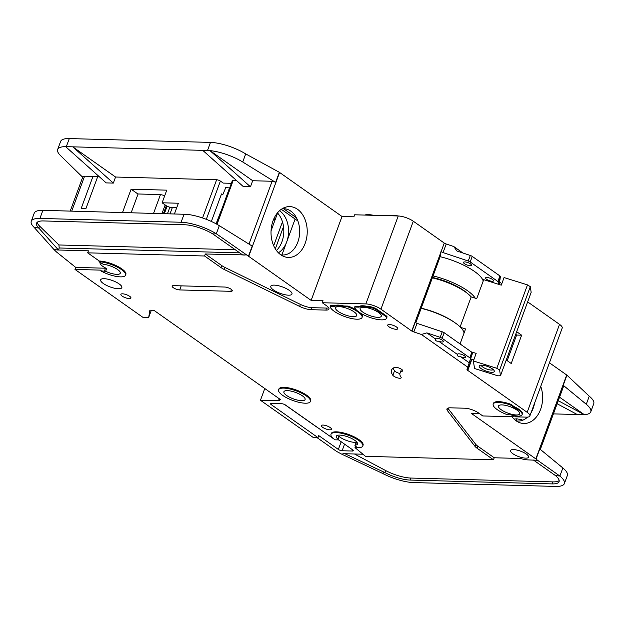 <?xml version="1.0" encoding="UTF-8"?>
<svg xmlns="http://www.w3.org/2000/svg" width="625" height="625" viewBox="0 0 625 625"><rect width="100%" height="100%" fill="white"/><g stroke="black" fill="none" stroke-linecap="round" stroke-linejoin="round"><path stroke-width="0.94" d="M464.148 357.586A4.234 1.273 20.2 0 1 460.703 356.766C458.484 356.984 457.414 356.234 457.492 354.508A4.234 1.273 20.2 0 1 457.5 354.242A4.234 1.273 20.2 0 1 458.797 353.812A4.234 1.273 20.2 0 1 463.297 355.102A4.234 1.273 20.2 0 1 465.445 357.164A4.234 1.273 20.2 0 1 464.148 357.586M442.039 341.992A4.234 1.273 20.2 0 1 438.586 341.172C436.367 341.391 435.297 340.633 435.375 338.906A4.234 1.273 20.2 0 1 435.383 338.641A4.234 1.273 20.2 0 1 436.688 338.219A4.234 1.273 20.2 0 1 441.188 339.508A4.234 1.273 20.2 0 1 443.336 341.562A4.234 1.273 20.2 0 1 442.039 341.992M516.234 414.961A11.297 3.398 20.2 0 1 504.234 411.523A11.297 3.398 20.2 0 1 498.5 406.031A11.297 3.398 20.2 0 1 501.969 404.898A11.297 3.398 20.2 0 1 513.969 408.344A11.297 3.398 20.2 0 1 519.703 413.828A11.297 3.398 20.2 0 1 516.234 414.961M353.273 316.68A11.297 3.398 20.2 0 1 341.273 313.242A11.297 3.398 20.2 0 1 335.539 307.75A11.297 3.398 20.2 0 1 339.008 306.617A11.297 3.398 20.2 0 1 351.008 310.062A11.297 3.398 20.2 0 1 356.742 315.547A11.297 3.398 20.2 0 1 353.273 316.68M377.844 317.344A11.297 3.398 20.2 0 1 365.844 313.906A11.297 3.398 20.2 0 1 360.109 308.414A11.297 3.398 20.2 0 1 363.578 307.281A11.297 3.398 20.2 0 1 375.578 310.727A11.297 3.398 20.2 0 1 381.312 316.211A11.297 3.398 20.2 0 1 377.844 317.344M287.367 390.625A11.297 3.398 -159.8 0 0 283.898 391.758A11.297 3.398 -159.8 0 0 289.633 397.25A11.297 3.398 -159.8 0 0 301.633 400.688A11.297 3.398 -159.8 0 0 305.094 399.555A11.297 3.398 -159.8 0 0 299.367 394.062A11.297 3.398 -159.8 0 0 287.367 390.625M470.117 265.672A4.234 1.273 20.2 0 1 465.617 264.383A4.234 1.273 20.2 0 1 463.469 262.32A4.234 1.273 20.2 0 1 464.766 261.898A4.234 1.273 20.2 0 1 469.266 263.188A4.234 1.273 20.2 0 1 471.414 265.25A4.234 1.273 20.2 0 1 470.117 265.672M492.227 281.266A4.234 1.273 20.2 0 1 487.727 279.977A4.234 1.273 20.2 0 1 485.578 277.922A4.234 1.273 20.2 0 1 486.875 277.492A4.234 1.273 20.2 0 1 491.383 278.789A4.234 1.273 20.2 0 1 493.531 280.844A4.234 1.273 20.2 0 1 492.227 281.266M493.195 369.523A6.352 1.914 20.2 0 1 491.305 370.047A6.352 1.914 20.2 0 1 484.734 368.203A6.352 1.914 20.2 0 1 481.297 365.148M491.82 372.32A8.047 2.422 20.2 0 1 482.234 369.312A8.047 2.422 20.2 0 1 479.828 365.383A8.047 2.422 20.2 0 1 481.656 365.148A8.047 2.422 20.2 0 1 494.164 370.656A8.047 2.422 20.2 0 1 491.82 372.32M354.961 445.383L355.984 442.602A2.82 0.852 20.2 0 1 356.484 442.336A11.297 3.398 20.2 0 1 355.047 442.391A11.297 3.398 20.2 0 1 338.719 436.141A2.82 0.852 20.2 0 1 339.07 436.812L338.047 439.594A2.82 0.852 -159.8 0 0 337.695 438.922A11.297 3.398 20.2 0 1 336.289 436.242A11.297 3.398 20.2 0 1 339.758 435.109A11.297 3.398 20.2 0 1 351.758 438.547A11.297 3.398 20.2 0 1 357.484 444.039A11.297 3.398 20.2 0 1 355.461 445.109A2.82 0.852 -159.8 0 0 354.961 445.383A2.82 0.852 -159.8 0 0 355.625 446.305L357.586 447.688A16.938 5.094 20.2 0 0 362.789 445.992A16.938 5.094 20.2 0 0 348.648 435.359A16.938 5.094 20.2 0 0 330.992 434.289A16.938 5.094 20.2 0 0 335 439.82L337.18 439.875A2.82 0.852 -159.8 0 0 338.047 439.594M100.844 270.898L105.609 271.305A11.297 3.398 -159.8 0 0 116.813 274.352A11.297 3.398 -159.8 0 0 120.281 273.219A11.297 3.398 -159.8 0 0 114.977 267.953A11.297 3.398 -159.8 0 0 103.297 264.328L98.977 261.773A16.938 5.094 20.2 0 1 116.984 266.938A16.938 5.094 20.2 0 1 125.578 275.172A16.938 5.094 20.2 0 1 120.383 276.867A16.938 5.094 20.2 0 1 100.844 270.898L101.125 270.141L74.984 269.43L142.75 317.234L148.695 317.398L149.891 310.172L153.852 310.273L280.469 399.594L279.68 399.57L279.836 399.141M105.609 271.305L106.633 268.523A11.297 3.398 20.2 0 1 100.102 262.641A11.297 3.398 20.2 0 1 100.125 262.586M288.508 295.188A11.297 3.398 20.2 0 1 276.508 291.742A11.297 3.398 20.2 0 1 270.773 286.25A11.297 3.398 20.2 0 1 274.242 285.125A11.297 3.398 20.2 0 1 286.242 288.562A11.297 3.398 20.2 0 1 291.977 294.055A11.297 3.398 20.2 0 1 288.508 295.188M278.602 389.805L278.875 389.047A16.938 5.094 20.2 0 1 284.078 387.352A16.938 5.094 20.2 0 1 302.078 392.516A16.938 5.094 20.2 0 1 310.672 400.75L310.398 401.508A16.938 5.094 20.2 0 1 305.195 403.203A16.938 5.094 20.2 0 1 287.195 398.039A16.938 5.094 20.2 0 1 278.602 389.805A16.938 5.094 20.2 0 1 283.797 388.109A16.938 5.094 20.2 0 1 301.797 393.273A16.938 5.094 20.2 0 1 310.398 401.508M118.383 288.75A11.297 3.398 20.2 0 1 106.375 285.312A11.297 3.398 20.2 0 1 100.648 279.82A11.297 3.398 20.2 0 1 104.117 278.688A11.297 3.398 20.2 0 1 116.117 282.133A11.297 3.398 20.2 0 1 121.844 287.617A11.297 3.398 20.2 0 1 118.383 288.75M129.297 298.602A5.367 1.609 20.2 0 1 123.602 296.969A5.367 1.609 20.2 0 1 120.875 294.359A5.367 1.609 20.2 0 1 122.523 293.82A5.367 1.609 20.2 0 1 128.227 295.461A5.367 1.609 20.2 0 1 130.945 298.062A5.367 1.609 20.2 0 1 129.297 298.602M381.414 319.859A16.938 5.094 20.2 0 1 364.227 315.102A16.938 5.094 20.2 0 1 354.719 307.039L359.078 307.164A12.984 3.906 20.2 0 1 368.078 307.406L369.125 307.43A5.648 1.695 20.2 0 1 376.656 310.055L386.641 317.102L386.922 316.344A16.938 5.094 20.2 0 1 386.891 317.406L386.609 318.164A16.938 5.094 20.2 0 1 381.414 319.859M386.922 316.344L376.938 309.297A5.648 1.695 20.2 0 0 369.406 306.672L368.359 306.648A12.984 3.906 20.2 0 0 359.359 306.406L354.992 306.281L354.719 307.039M396.133 329.297A5.367 1.609 20.2 0 1 390.438 327.656A5.367 1.609 20.2 0 1 387.711 325.055A5.367 1.609 20.2 0 1 389.359 324.516A5.367 1.609 20.2 0 1 395.062 326.148A5.367 1.609 20.2 0 1 397.781 328.758A5.367 1.609 20.2 0 1 396.133 329.297M395.633 367.289A4.516 1.359 20.2 0 1 400.437 368.664A4.516 1.359 20.2 0 1 402.727 370.867A4.516 1.359 20.2 0 1 402.352 371.188A28.234 8.492 -159.8 0 0 400.016 373.227A28.234 8.492 -159.8 0 0 401.016 377.18A4.516 1.359 20.2 0 1 401.18 377.805A4.516 1.359 20.2 0 1 397.336 377.812A4.516 1.359 20.2 0 1 392.859 375.32A37.266 11.203 20.2 0 1 391.539 370.109A37.266 11.203 20.2 0 1 394.625 367.414A4.516 1.359 20.2 0 1 395.633 367.289M348.148 306.102L347.867 306.859A16.938 5.094 20.2 0 1 362.039 317.5A16.938 5.094 20.2 0 1 356.844 319.195A16.938 5.094 20.2 0 1 339.656 314.438A16.938 5.094 20.2 0 1 330.148 306.375L330.422 305.617L334.781 305.734A12.984 3.906 20.2 0 1 343.789 305.984L348.148 306.102A16.938 5.094 20.2 0 1 356.359 309.953M517.844 416.094A13.836 4.164 20.2 0 1 510.625 414.812L507.375 414.727A16.938 5.094 20.2 0 1 493.203 404.086A16.938 5.094 20.2 0 1 510.547 405.039L510.828 404.281L514.258 406.695A13.836 4.164 20.2 0 1 522.367 413.953L522.086 414.711A13.836 4.164 20.2 0 1 517.844 416.094M329.828 429.836A5.367 1.609 20.2 0 1 324.125 428.203A5.367 1.609 20.2 0 1 321.406 425.594A5.367 1.609 20.2 0 1 323.055 425.063A5.367 1.609 20.2 0 1 328.75 426.695A5.367 1.609 20.2 0 1 331.477 429.305A5.367 1.609 20.2 0 1 329.828 429.836M398.133 215.969A16.938 5.094 -159.8 0 0 392.93 215.305A16.938 5.094 -159.8 0 0 389.266 215.734M373.562 215.305A16.938 5.094 -159.8 0 0 368.352 214.641A16.938 5.094 -159.8 0 0 364.695 215.07M280.75 254.781A25.422 18.102 -88.4 0 1 271.148 229.414A25.422 18.102 -88.4 0 1 284.867 207.438A25.422 18.102 -88.4 0 1 297.492 209.273A25.422 18.102 -88.4 0 1 305.82 241.414A25.422 18.102 -88.4 0 1 283.539 256.352A25.422 18.102 -88.4 0 1 280.75 254.781M280.828 254.836A23.148 16.484 91.6 0 0 297.805 242.18A23.148 16.484 91.6 0 0 290.805 211.141A23.148 16.484 91.6 0 0 282.078 208.805M278.391 252.781A23.148 16.484 91.6 0 0 286.703 241.883A23.148 16.484 91.6 0 0 279.703 210.844A23.148 16.484 91.6 0 0 279.531 210.727M525.617 458.133A9.602 2.883 20.2 0 1 515.414 455.211A9.602 2.883 20.2 0 1 510.547 450.547A9.602 2.883 20.2 0 1 513.492 449.586A9.602 2.883 20.2 0 1 523.695 452.508A9.602 2.883 20.2 0 1 528.562 457.172A9.602 2.883 20.2 0 1 525.617 458.133M540.75 386.367A25.422 18.102 -88.4 0 1 538.234 414.32A25.422 18.102 -88.4 0 1 518.945 422.398A25.422 18.102 -88.4 0 1 516.156 420.828A25.422 18.102 -88.4 0 1 511.992 416.742M521.062 420.734L521.422 419.75L522.328 420.086M521.695 419.742C522.68 419.984 522.484 420.312 521.086 420.727A23.148 16.484 91.6 0 0 527.555 417.102M521.422 419.75L516.82 418.805L516.086 420.781M553.414 413.883L577.258 414.523L557.141 403.75M354.453 453.984L385.664 470.563A22.586 6.789 -159.8 0 0 410.828 478.047L410.086 480.062A22.586 6.789 20.2 0 1 384.922 472.586L382.195 473.227A28.234 8.492 -159.8 0 0 413.648 482.578L555.703 486.422A28.234 8.492 -159.8 0 0 564.367 483.594A28.234 8.492 -159.8 0 0 559.875 476.047L555.477 475.602A22.586 6.789 20.2 0 1 559.07 481.648A22.586 6.789 20.2 0 1 552.141 483.906L552.883 481.891A22.586 6.789 -159.8 0 0 559.172 480.539M559.555 397.195L584.273 414.633L577.258 414.523M558.258 400.719L584.266 414.648A28.234 8.492 -159.8 0 0 590.773 411.828A28.234 8.492 -159.8 0 0 586.281 404.273L563.211 385.273A2.82 0.852 20.2 0 1 563.664 386.023L540.336 449.414M531.047 412.75A23.148 16.484 91.6 0 0 534.57 403.156M514.031 419.062L516.82 418.805M516.234 420.883A23.148 16.484 91.6 0 0 521.086 420.727M479.781 413.828L471.641 413.609L535.844 458.898L566.711 375L549.422 362.805M566.711 375A2.82 0.852 20.2 0 1 566.93 375.164L589.258 396.188L586.281 404.273M356.859 447.172L355 447.617L365.484 456.328L493.484 459.789L477.086 448.227A11.297 3.398 20.2 0 1 474.945 446.297L447.477 410.711A11.297 3.398 20.2 0 1 446.945 408.953A11.297 3.398 20.2 0 1 450.414 407.82L464.953 408.211A10.164 3.055 20.2 0 1 478.508 412.937L482.789 415.953L526.383 417.133A11.297 3.398 -159.8 0 0 529.852 416A11.297 3.398 -159.8 0 0 527.172 412.32L467.789 370.43L471.898 359.25M535.844 458.898A2.82 0.852 20.2 0 1 536.062 459.062L537.555 460.289L528.117 459.898A13.555 4.078 -159.8 0 1 521.891 458.875A5.648 1.695 20.2 0 0 519.297 458.453L494.234 457.773L493.484 459.789M447.867 408.141A11.297 3.398 -159.8 0 0 448.227 408.688L475.688 444.273A11.297 3.398 -159.8 0 0 477.828 446.203L494.234 457.773M564.367 483.594L567.344 475.508A28.234 8.492 20.2 0 0 562.852 467.961L539.781 448.953L536.062 459.062M410.086 480.062L552.141 483.906M317 437.594L336.102 451.07A5.648 1.695 -159.8 0 0 337.344 451.828L341.719 454.148L343.633 453.695L362.945 454.219M590.773 411.828L593.75 403.742A28.234 8.492 -159.8 0 0 589.258 396.188M470.164 360.852A2.82 0.852 -159.8 0 0 470.773 361.711L467.609 370.305A2.82 0.852 20.2 0 1 467.008 369.438L472.523 353.164A2.82 0.852 -159.8 0 0 471.852 352.258L444.172 332.727A2.82 0.852 -159.8 0 0 442.219 331.789L417.016 323.352A2.82 0.852 20.2 0 1 415.133 322.461L411.773 331.047L380.938 309.164L413.297 221.219A11.297 3.398 -159.8 0 0 398.234 215.977L354.641 214.797L353.898 216.82L342.008 216.492L311.141 300.391L248.719 256.367A2.82 0.852 20.2 0 0 248.477 256.203L216.32 233.766L212.844 233.977A22.586 6.789 20.2 0 0 184.672 224.766L43.477 220.945A22.586 6.789 20.2 0 0 36.547 223.211A22.586 6.789 20.2 0 0 38.836 228.086L34.109 227.352A28.234 8.492 -159.8 0 1 31.25 221.258A28.234 8.492 -159.8 0 1 39.914 218.43L42.891 210.344L186.633 214.328M413.297 221.219L444.258 243.062A2.82 0.852 -159.8 0 0 446.211 244L443.047 252.594A2.82 0.852 20.2 0 1 441.094 251.656L411.789 330.93M498.031 284.133L498.562 282.406A2.82 0.852 -159.8 0 0 497.891 281.5L470.203 261.969A2.82 0.852 -159.8 0 0 468.25 261.023L470.297 255.469L456.969 251.008L453.734 246.523L446.211 244M453.734 246.523L462.922 253M499.914 279.094L500.602 276.844A2.82 0.852 20.2 0 0 499.93 275.938L472.25 256.406A2.82 0.852 20.2 0 0 470.297 255.469M498.352 284.234L500.07 279.203M499.359 281.5A2.82 0.852 -159.8 0 0 500.039 282.406L501.82 283.664M527.648 301.883L559.531 324.375L527.172 412.32M529.852 416L562.203 328.062A11.297 3.398 -159.8 0 0 559.531 324.375M380.938 309.164A11.297 3.398 -159.8 0 0 365.875 303.914L322.281 302.734L326.562 305.758A10.164 3.055 20.2 0 1 328.969 309.07A10.164 3.055 20.2 0 1 325.852 310.094L311.312 309.695A11.297 3.398 20.2 0 1 299.617 306.414L224.352 269.531A11.297 3.398 20.2 0 1 220.984 267.57L204.578 256L87.664 252.836L99.258 261.016A16.938 5.094 20.2 0 1 117.266 266.18A16.938 5.094 20.2 0 1 125.859 274.414L125.578 275.172M264.773 388.523L260.453 400.258L279.477 400.773A2.82 0.852 20.2 0 1 278.812 399.852A2.82 0.852 20.2 0 1 279.68 399.57M260.453 400.258L313.242 437.492L318 437.625L271.273 404.664A2.82 0.852 20.2 0 1 270.609 403.742A2.82 0.852 20.2 0 1 271.477 403.461L281.781 403.742A2.82 0.852 20.2 0 1 285.539 405.055L333.938 439.023M330.992 434.289L331.273 433.531A16.938 5.094 20.2 0 1 348.93 434.602A16.938 5.094 20.2 0 1 363.07 445.234L362.789 445.992M460.703 356.766L469.234 362.789L467.008 369.438M467.711 367.148L421.383 334.469L426.844 332.891L435.375 338.906M417.016 323.352L413.852 331.945L421.383 334.469M413.852 331.945A2.82 0.852 20.2 0 1 411.969 331.055L415.133 322.461M493.203 404.086L493.484 403.32A16.938 5.094 20.2 0 1 510.828 404.281M360.773 313.258A16.938 5.094 20.2 0 1 362.32 316.742L362.039 317.5M230.812 291.312L179.688 289.93A4.797 1.445 20.2 0 1 174.586 288.461A4.797 1.445 20.2 0 1 172.156 286.133A4.797 1.445 20.2 0 1 173.625 285.648L224.75 287.031A4.797 1.445 20.2 0 1 229.852 288.5A4.797 1.445 20.2 0 1 232.289 290.828A4.797 1.445 20.2 0 1 230.812 291.312L231.477 289.508M537.555 460.289L559.875 476.047L562.852 467.961M555.477 475.602L533.422 460.039M410.828 478.047L552.883 481.891M382.195 473.227L341.719 454.148M344.922 453.727L384.922 472.586L385.664 470.563M338.062 439.555L352.625 449.828A2.82 0.852 20.2 0 1 353.297 450.75A2.82 0.852 20.2 0 1 352.43 451.031L342.125 450.75A2.82 0.852 20.2 0 1 338.359 449.438L318.742 435.602L318 437.625M276.43 250.492A23.148 16.484 91.6 0 0 277.453 212.906M281.891 254.977L295.117 219.023M297.867 220.969L281.32 209.297M283.555 208.719L296.484 217.836M245.703 153.906A28.234 8.492 -159.8 0 0 210.484 142.398L69.297 138.578L66.32 146.664L72.758 146.836L115.562 177.023L113.328 183.094L72.758 146.836L202.75 150.352L243.32 186.609L250.453 186.805L252.688 180.734L272.102 181.266A2.82 0.852 20.2 0 1 275.625 182.414L242.727 161.992L245.703 153.906L279.344 172.305A2.82 0.852 -159.8 0 1 279.586 172.469L342.008 216.492M229.813 183.266L231.055 184.141M275.328 248.859L283.516 226.617M282.461 221.859L273.688 245.719M277.586 213.047L271.055 230.797M221.344 194.344L222.734 194.828L221.492 193.945L211.367 221.461M222.734 194.828L225.93 187.203A2.82 2.008 91.6 0 0 225.531 187.242L229.477 188.055L221.148 211.078M202.562 217.969L216.625 179.758A2.82 0.852 20.2 0 1 220.383 181.07L223.242 183.086L231.367 183.305M275.234 219.438L273.961 218.531M216.398 223.984L232.398 180.492A2.82 0.852 20.2 0 1 233.266 180.211L236.25 180.289M216.625 179.758L115.562 177.023M275.062 219.914L273.383 219.867M220.836 211.539L216.047 223.797M202.75 150.352L210.016 150.641L252.688 180.734M122.523 212.5L131.102 189.188L166.766 190.156L162.117 202.789L178.367 203.227L174.438 213.906M99.125 176.578L97.727 176.547L86.008 208.383L81.258 208.258L92.969 176.414L84.578 176.188A5.648 1.695 20.2 0 0 82.852 176.758L70.219 211.086M113.328 183.094L106.195 182.898L65.633 146.648A28.234 8.492 -159.8 0 0 57.656 149.492A28.234 8.492 -159.8 0 0 60.516 155.586L82.672 177.242M186.586 214.305L186.586 214.32A28.234 8.492 20.2 0 1 219.297 225.672L216.32 233.766A28.234 8.492 -159.8 0 0 181.102 222.25L39.914 218.43M210.008 150.656L250.453 186.805M248.477 256.203L252.195 246.094L219.297 225.672M242.727 161.992A28.234 8.492 -159.8 0 0 210.016 150.641M66.32 146.664L65.633 146.648M69.297 138.578A28.234 8.492 -159.8 0 0 60.633 141.406L57.656 149.492M138.039 194.078L131.102 189.188M164.781 195.562L160.469 194.578L138.078 193.977L131.172 212.734M162.117 202.789L166.219 205.68A3.672 1.102 20.2 0 0 171.117 207.383L176.781 207.539M92.969 176.414L97.727 176.547M87.664 252.836L88.414 250.82L57.43 249.977L53.883 249.43L56.273 251.766A5.648 1.695 -159.8 0 0 56.633 252.086L75.727 267.414L105.516 268.219L104.492 271M31.25 221.258L34.227 213.172A28.234 8.492 20.2 0 1 42.203 210.336L42.891 210.344M204.578 256L205.32 253.984L221.727 265.547A11.297 3.398 -159.8 0 0 225.094 267.508L300.367 304.391A11.297 3.398 -159.8 0 0 312.055 307.68L326.594 308.07A10.164 3.055 -159.8 0 0 328.727 307.836M311.141 300.391L323.031 300.719L322.281 302.734M205.32 253.984L246.469 254.961M164.359 213.633L167.094 206.203M163.422 213.609L166.312 205.742M106.633 268.523L105.516 268.219M53.883 249.43L34.109 227.352M37.188 222.297A22.586 6.789 -159.8 0 0 39.578 226.062L38.836 228.086L58.461 249.992L59.195 247.984L58.922 244.969L235.266 249.742M57.43 249.977L58.461 249.992M212.844 233.977L242.711 254.977L244.953 255.055M468.25 261.023L443.047 252.594M506.266 360.008L511.219 363.5L521.633 335.195L516.68 331.703M151.344 310.211L148.695 317.398M74.984 269.43L75.727 267.414M99.258 261.016L98.977 261.773M284.594 404.508L316.695 427.031M355 447.617L355.516 446.219M469.234 362.789L470.477 358.727A2.82 0.852 -159.8 0 0 469.805 357.812L442.125 338.289A2.82 0.852 -159.8 0 0 440.172 337.344L426.844 332.891M438.586 341.172L457.492 354.508M440.984 251.578L440.141 256.703L415.805 322.852M510.547 405.039L513.977 407.453A13.836 4.164 20.2 0 1 522.086 414.711M514.258 406.695L513.977 407.453M334.781 305.734L334.508 306.492L330.148 306.375M343.789 305.984L343.508 306.742L347.867 306.859M334.508 306.492A12.984 3.906 20.2 0 1 343.508 306.742M393.203 368.141A37.266 11.203 -159.8 0 0 394.531 370.773A4.516 1.359 -159.8 0 0 399.93 373.508M386.641 317.102A16.938 5.094 20.2 0 1 386.609 318.164M359.359 306.406L359.078 307.164M368.359 306.648L368.078 307.406M39.578 226.062L58.922 244.969M471.289 351.859L476.172 353.383L473.383 360.961L474.539 368.531L497.961 375.844L500.477 375.727L499.609 370.055L530.297 286.664L527.484 284.883L504.063 277.57L501.273 285.148L483.703 279.664L476.734 298.617L471.18 296.883A33.883 10.188 -159.8 0 0 432.359 277.867M500.477 375.727L531.164 292.336L530.297 286.664M473.789 359.844L470.766 358.898M473.383 360.961L496.805 368.281L499.609 370.055M496.805 368.281L527.484 284.883M460.633 327.398L465.57 328.938L460.055 343.938M460.133 326.898L471.18 296.883M421.203 308.188A33.883 10.188 20.2 0 1 455.156 322.875M432.5 277.477A31.055 9.336 20.2 0 1 467.594 293.531M464.039 333.117A35.859 10.781 -159.8 0 0 421.141 308.344M433.078 275.914A36.141 10.867 20.2 0 1 475.203 298.141M507.195 360.664L516.617 335.062A27.102 8.148 -159.8 0 0 515.742 334.242M483.18 281.094A36.141 10.867 -159.8 0 0 440.141 256.703M521.633 335.195L516.617 335.062M338.719 436.141L337.695 438.922M402.352 371.188L402.656 370.375M563.211 385.273L566.93 375.164M448.227 408.688L447.477 410.711M475.688 444.273L474.945 446.297M477.828 446.203L477.086 448.227M279.586 172.469L248.719 256.367M206.312 219.328L220.383 181.07M217.031 224.336L233.266 180.211M272.102 181.266L248.984 244.102M210.484 142.398L207.508 150.484M71.727 211.125L84.578 176.188M184.078 214.164L181.102 222.25M279.344 172.305L275.625 182.414M170.039 213.781L172.375 207.422M161.977 213.57L165.156 204.93M160.469 194.578L153.562 213.336M365.875 303.914L398.234 215.977M444.258 243.062L441.094 251.656M498.562 282.406L500.602 276.844M499.258 284.523L500.039 282.406M326.594 308.07L325.852 310.094M312.055 307.68L311.312 309.695M300.367 304.391L299.617 306.414M225.094 267.508L224.352 269.531M221.727 265.547L220.984 267.57M239.719 252.867L59.195 247.984M271.273 404.664L271.719 403.469M341.188 441.758L338.359 449.438M470.477 358.727L472.523 353.164M440.172 337.344L442.219 331.789M394.531 370.773L392.859 375.32M369.406 306.672L369.125 307.43M376.938 309.297L376.656 310.055M181.188 285.852L179.688 289.93M355.461 445.109L356.484 442.336M352.43 451.031L352.82 449.969M344.562 444.133L342.125 450.75M497.891 281.5L499.93 275.938M470.203 261.969L472.25 256.406M469.805 357.812L471.852 352.258M442.125 338.289L444.172 332.727M278.812 399.852L279.227 398.719M400.016 373.227L401.477 369.266M169.859 207.219L167.469 213.719"/></g></svg>
